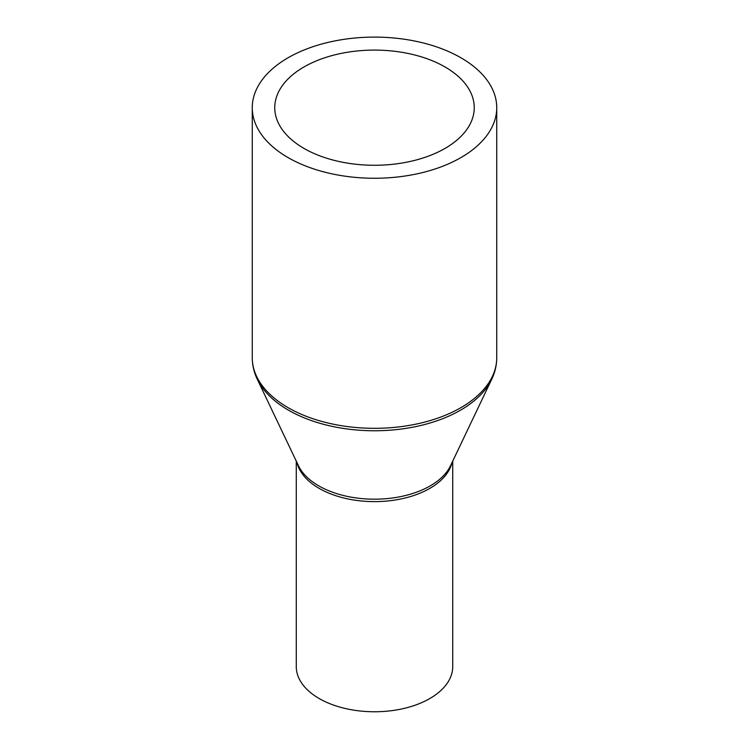 <?xml version="1.0" encoding="UTF-8"?>
<svg xmlns="http://www.w3.org/2000/svg" width="749" height="749" viewBox="0 0 749 749"><rect width="100%" height="100%" fill="white"/><g stroke="black" fill="none" stroke-linecap="round" stroke-linejoin="round"><path stroke-width="1.12" d="M452.733 461.112L452.733 666.601A78.233 45.165 180 0 1 404.441 708.329A78.233 45.165 180 0 1 319.186 698.536A78.233 45.165 180 0 1 296.267 666.601L296.267 461.112M460.935 57.776A122.237 70.575 180 0 1 496.737 107.687A122.237 70.575 180 0 1 421.275 172.888A122.237 70.575 180 0 1 288.065 157.59A122.237 70.575 180 0 1 252.263 107.687A122.237 70.575 180 0 1 327.725 42.478A122.237 70.575 180 0 1 460.935 57.776M303.972 148.405A99.748 57.589 180 0 1 274.752 107.687A99.748 57.589 180 0 1 336.329 54.48A99.748 57.589 180 0 1 445.028 66.961A99.748 57.589 180 0 1 474.248 107.687A99.748 57.589 180 0 1 412.671 160.885A99.748 57.589 180 0 1 303.972 148.405M451.993 462.667A78.233 45.165 180 0 1 399.386 499.274A78.233 45.165 180 0 1 319.186 488.395A78.233 45.165 180 0 1 297.007 462.667M318.737 485.848A78.851 45.53 180 0 1 298.467 465.728L257.235 379.172A121.619 70.209 180 0 0 288.505 410.199A121.619 70.209 180 0 0 491.765 379.172L450.533 465.728A78.851 45.53 180 0 1 318.737 485.848M496.737 107.687L496.737 357.75A122.237 70.575 180 0 1 421.275 422.951A122.237 70.575 180 0 1 288.065 407.653A122.237 70.575 180 0 1 252.263 357.75C252.291 365.128 253.948 372.272 257.235 379.172M496.737 357.75C496.709 365.128 495.052 372.272 491.765 379.172M252.263 107.687L252.263 357.75"/></g></svg>

